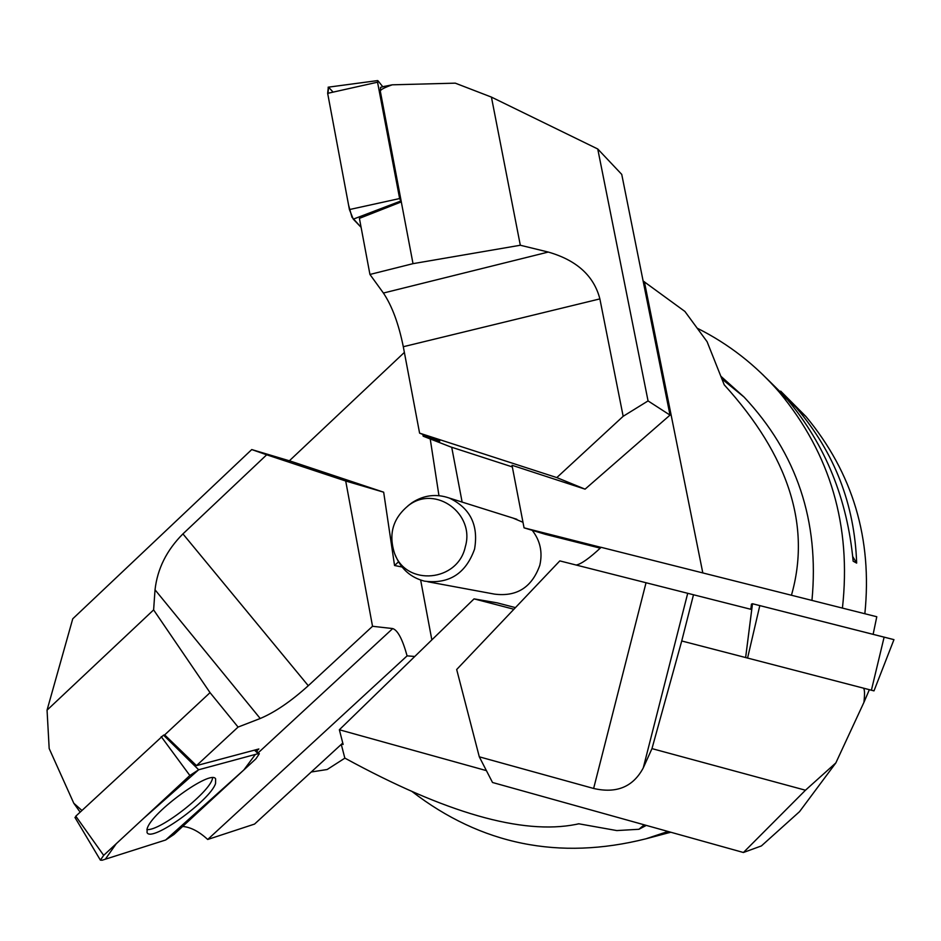 <?xml version="1.0" encoding="UTF-8"?>
<svg xmlns="http://www.w3.org/2000/svg" width="941" height="941" viewBox="0 0 941 941"><rect width="100%" height="100%" fill="white"/><g stroke="black" fill="none" stroke-linecap="round" stroke-linejoin="round"><path stroke-width="1.41" d="M646.314 825.398L638.939 829.28L616.802 830.574L578.691 823.775L576.021 824.398C522.349 835.043 445.305 812.953 344.9 758.128L327.186 769.503L311.236 771.996M644.197 824.81L638.939 829.28M643.115 280.983L684.907 311.447L707.091 341.701L724.229 384.822C788.781 455.938 811.177 526.078 791.44 595.253M721.041 376.412L744.072 397.067C796.839 453.362 819.458 521.149 811.954 600.417M697.61 328.397C728.84 344.065 756.082 365.343 779.348 392.232C830.48 454.021 851.511 525.972 842.43 608.086M668.016 831.456L645.867 838.819C559.154 860.592 481.157 844.783 411.876 791.393M341.677 744.025L343.124 744.437L339.36 729.757L474.052 598.876L497.213 602.863L515.445 607.615M513.892 609.25L474.052 598.876M486.426 770.632L339.36 729.757M427.79 581.761L494.472 594.112C516.821 596.959 531.924 587.349 539.805 565.294C542.769 552.261 540.24 540.605 532.218 530.324M522.984 522.29L512.88 518.032M600.24 548.156L545.498 534.359L524.055 527.842L601.064 547.38M451.715 447.269L462.125 502.082M251.741 449.563L266.691 454.797L182.93 533.9C166.686 550.156 157.394 568.799 155.03 589.807L153.618 609.897L47.05 710.149L72.751 618.802L251.741 449.563L290.416 461.114L383.669 492.19L394.55 565.506L398.514 561.824M430.225 438.953L438.953 495.648M289.358 460.796L404.371 352.416M644.385 281.712L702.809 572.928M341.277 744.402L344.829 758.093M597.747 148.984L648.055 400.913L623.165 416.298L599.876 298.897C593.912 275.854 576.715 260.234 548.274 252.059L520.314 245.248L491.425 97.099L597.747 148.984L621.742 174.391L670.016 415.11L585.079 489.155L512.01 465.277L524.055 527.842M864.85 613.732C872.472 538.817 852.864 473.111 806.025 416.616L780.677 391.138M670.745 832.22L658.418 835.502M648.467 838.125L669.745 831.938M766.268 378.082L796.321 407.747C834.561 452.668 854.663 504.447 856.651 563.106L853.146 561.189C847.323 498.906 825.457 445.093 787.558 399.749L762.516 374.377M856.651 563.106L852.722 556.531M465.313 546.756C475.229 513.915 435.859 484.944 409.135 504.999C393.032 517.773 388.186 533.97 394.62 553.567C406.394 586.596 457.961 581.891 465.313 546.756M408.041 505.764L412.087 502.659C423.909 495.072 436.318 493.531 449.316 498.06C470.253 508.116 478.675 525.125 474.57 549.085C465.819 573.587 449.128 584.279 424.485 581.15C411.158 577.703 401.654 569.54 395.949 556.637L395.573 555.684M863.532 688.224C864.697 689.494 864.826 694.223 863.92 702.386L835.843 762.916L805.472 790.217L651.972 748.613L681.731 640.974L745.625 657.547L751.741 609.521L559.813 560.895L456.679 669.51L479.298 756.823L593.63 788.464C616.59 793.745 633.128 786.899 643.256 767.915L651.972 748.613M750.812 609.286L751.459 604.11L752.494 603.746L893.95 639.645L873.989 690.882L745.625 657.547M869.331 689.729L863.92 702.386M805.472 790.217L743.414 852.499L761.398 845.924L799.544 811.648L835.843 762.916M681.731 640.974L693.505 594.712M873.13 634.316L876.789 616.743L601.134 547.321C589.501 558.213 581.173 564.13 576.139 565.047M743.414 852.499L492.519 782.489L479.298 756.823M893.95 639.645L873.989 690.882M380.611 87.372L380.293 91.077C380.587 89.607 384.563 87.525 392.209 84.819L455.291 83.161L491.425 97.099M380.293 91.077L401.325 201.892L359.415 218.371L369.942 274.454L383.41 293.039C392.032 305.907 398.666 323.798 403.301 346.723L419.592 433.142L556.801 477.593L623.165 416.298M520.314 245.248L413.017 263.656L401.301 201.903M383.693 86.537L392.209 84.819M413.017 263.656L369.942 274.454M422.838 434.413L423.179 436.201L439.788 441.141L419.592 433.142M648.055 400.913L670.016 415.11M512.327 466.924L450.586 446.893L423.179 436.201M585.079 489.155L556.801 477.593M382.811 86.772L378 80.797L377.553 82.196L399.631 198.551L401.325 201.892M333.102 92.124L328.574 87.219L327.856 94.406L348.605 205.197L351.981 217.242L361.097 227.346L353.275 219.147L349.417 209.561L327.656 93.347L328.327 87.172M81.926 810.46L73.786 803.238L49.179 748.542L47.05 710.149M75.421 817.494L75.798 816.176L163.546 735.144L164.651 734.886L196.493 765.621L238.073 727.075L260.222 718.501C274.972 712.266 290.992 701.339 308.283 685.718L372.53 626.283L345.712 481.004L266.691 454.797M153.618 609.897L210.043 692.647L164.663 734.909M78.95 810.495L73.786 803.238M210.043 692.647L238.073 727.075M182.672 826.445C190.705 827.151 199.045 831.491 207.702 839.478L254.552 824.081L342.759 743.037M256.564 751.106L258.857 748.977L196.493 765.621M258.281 752.741L392.715 628.564L372.53 626.283M392.715 628.564C397.749 630.211 402.536 639.315 407.1 655.865L207.702 839.478M394.55 565.506L402.054 567M420.651 580.056L431.848 639.892M414.793 656.465L407.1 655.865M383.669 492.19L345.712 481.004M212.584 777.819C211.737 790.652 160.041 831.479 146.878 829.55M258.116 753.682L198.669 769.762L189.859 775.502L103.675 855.357L100.381 860.121L102.11 860.227L165.64 840.007L174.014 834.432L255.94 758.787L259.328 753.741L258.116 753.682L254.493 750.142M147.161 828.633L147.043 832.55C151.195 842.948 209.972 800.673 215.548 783.571L215.618 778.819C210.866 769.268 151.619 812.165 147.161 828.633M751.647 604.169L752.494 603.746L745.637 657.618M752.647 603.781L892.538 639.268M165.628 840.007L243.872 769.926L255.376 754.423L198.68 769.762L143.502 818.458L116.237 843.724L105.333 859.204L165.628 840.007M687.706 593.336L643.256 767.915M646.02 582.82L593.63 788.464M871.39 690.259L884.128 637.104M759.81 605.569L747.554 658.147M383.41 293.039L548.274 252.059M403.301 346.723L599.876 298.897M400.607 201.092L353.275 219.147M377.553 82.196L327.656 93.347M349.417 209.561L399.631 198.551M260.222 718.501L155.03 589.807M308.283 685.718L182.93 533.9M163.546 735.144L198.669 769.762M75.798 816.176L103.675 855.357M189.859 775.502L161.217 736.627M576.021 824.398L578.903 823.81M722.065 379.07L744.072 397.067M806.025 416.616L796.321 407.747M787.558 399.749L779.348 392.232M670.839 832.244L668.816 832.773M657.771 835.679L645.867 838.819M449.316 498.06L516.832 519.279M395.138 554.778L395.949 556.637M409.135 504.999L412.087 502.659M384.681 86.278L380.505 87.395M377.647 80.585L328.138 87.195M78.621 810.095L80.185 812.071M255.317 749.918L259.328 753.741M74.951 817.447L100.381 860.121"/></g></svg>
